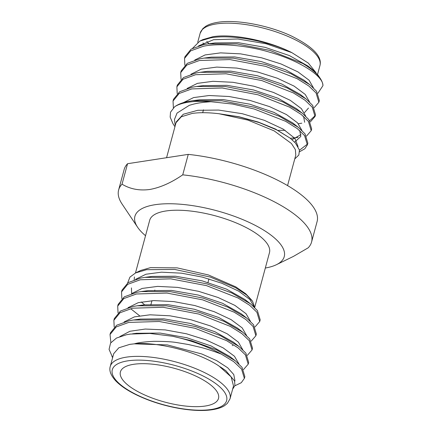 <?xml version="1.0" encoding="UTF-8"?>
<svg xmlns="http://www.w3.org/2000/svg" width="432" height="432" viewBox="0 0 432 432"><rect width="100%" height="100%" fill="white"/><g stroke="black" fill="none" stroke-linecap="round" stroke-linejoin="round"><path stroke-width="0.65" d="M265.318 268.024A77.339 26.708 -164.9 0 0 276.453 264.686A77.339 26.708 -164.9 0 0 252.72 224.1A77.339 26.708 -164.9 0 0 155.023 204.714A77.339 26.708 -164.9 0 0 137.587 227.216A77.339 26.708 -164.9 0 0 145.53 235.705M149.693 189.491C139.347 190.847 130.129 189.076 122.04 184.178A99.922 34.501 15.1 0 0 118.627 189.972L124.151 169.511A99.922 34.501 -164.9 0 1 127.559 163.712L188.255 154.381L182.736 174.841C171.245 182.731 160.234 187.618 149.693 189.491M137.587 227.216L122.089 204.055A99.922 34.501 15.1 0 1 118.627 189.972M127.64 282.944L129.946 277.112L135.589 272.932L146.615 269.676L174.814 269.46L210.276 277.052L235.499 287.642L246.472 294.889L252.596 301.331L254.729 307.525M252.045 300.51L245.689 293.722L235.807 286.886L208.37 274.93L177.142 267.878L150.536 267.629L140.67 270.464L135.589 272.932M134.411 276.934L134.201 279.779M230.04 398.768L233.501 385.949L231.147 376.898L218.857 365.936C198.418 352.091 158.026 341.528 134.341 343.84L129.838 344.358L118.784 347.809L113.708 353.657L110.252 366.449A62.035 21.422 15.1 0 1 126.387 357.145A62.035 21.422 15.1 0 1 194.924 368.318A62.035 21.422 15.1 0 1 230.04 398.768L227.399 403.353L224.462 405.718C221.519 407.57 217.48 408.904 212.344 409.709C203.067 411.08 191.884 410.627 178.789 408.359C168.674 406.561 158.814 403.882 149.202 400.324C133.796 394.497 122.602 387.968 115.609 380.732C110.77 375.338 108.983 370.58 110.252 366.449M229.576 356.33L235.208 360.709L216.351 349.774L191.614 340.751L172.633 336.269L149.926 333.455L130.518 334.06L126.463 334.741L116.505 338.045L110.592 343.024L109.064 349.353L112.649 357.572M232.605 389.27L234.949 385.457L234.565 380.948L225.893 370.726L220.201 366.784L225.715 370.575M110.873 342.614L110.036 334.503L110.5 332.775L116.651 325.237L129.26 320.679L133.439 319.993L162.702 320.053L195.448 326.538L220.185 335.561L239.042 346.502L245.867 353.144L248.681 362.437L248.216 364.165L243.508 369.576M110.036 334.503L116.181 326.965L128.795 322.402L159.257 321.489L194.983 328.266L226.481 340.6L238.097 347.857L245.403 354.866L248.216 364.165M139.59 315.77L130.999 308.956M121.873 298.652L121.538 291.875L122.002 290.153L128.147 282.609L140.762 278.051L144.941 277.366L174.204 277.425L206.95 283.916L231.687 292.934L250.544 303.874L257.369 310.516L260.183 319.81L259.718 321.538L255.01 326.948M121.538 291.875L127.683 284.337L140.297 279.774L170.759 278.861L206.485 285.638L237.983 297.972L249.599 305.23L256.905 312.239L259.718 321.538M118.039 312.86L117.704 306.083L118.168 304.36L124.313 296.822L136.928 292.259L141.107 291.578L170.37 291.638L203.116 298.123L227.853 307.147L246.71 318.082L253.535 324.724L256.349 334.022L255.884 335.745L251.176 341.156M117.704 306.083L123.849 298.544L136.463 293.981L166.925 293.069L202.651 299.846L234.149 312.179L245.765 319.437L253.071 326.446L255.884 335.745M114.205 327.067L113.87 320.29L114.334 318.568L120.479 311.029L133.094 306.466L137.273 305.786L166.536 305.845L199.282 312.331L224.019 321.354L242.876 332.289L249.701 338.931L252.515 348.23L252.05 349.952L247.342 355.363M113.87 320.29L120.015 312.752L132.629 308.194L163.091 307.282L198.817 314.053L230.315 326.387L241.931 333.644L249.237 340.659L252.05 349.952M135.47 272.992L149.688 220.304A62.035 21.422 15.1 0 1 165.818 211A62.035 21.422 15.1 0 1 234.355 222.172A62.035 21.422 15.1 0 1 269.476 252.628L254.734 307.26M205.297 406.026A50.809 17.545 -164.9 0 0 218.511 398.401A50.809 17.545 -164.9 0 0 189.751 373.464A50.809 17.545 -164.9 0 0 133.618 364.311A50.809 17.545 -164.9 0 0 120.404 371.93A50.809 17.545 -164.9 0 0 149.164 396.873A50.809 17.545 -164.9 0 0 205.297 406.026M202.959 39.577L212.83 36.736C232.508 33.41 268.45 40.619 291.843 52.634L308.345 63.115L315.992 72.657M192.613 48.271L199.897 41.051L210.643 37.876C231.844 34.031 268.801 41.164 291.843 52.634L266.123 43.767L237.859 38.993L213.619 39.701L198.58 45.846M317.903 93.28L322.936 85.687C323.417 75.854 299.171 60.421 269.482 52.153C247.045 45.398 218.792 42.892 203.299 46.289L190.685 50.852L184.54 58.39L184.869 65.167M322.936 85.687A70.567 24.365 -164.9 0 0 320.204 78.354A70.567 24.365 -164.9 0 0 302.827 63.504L269.946 50.431L237.2 43.945L207.943 43.88L203.764 44.566L191.149 49.124L185.004 56.668L184.54 58.39M174.668 106.742A70.567 24.365 15.1 0 1 188.206 102.217A70.567 24.365 15.1 0 1 210.881 101.725L232.583 104.053L254.146 108.988L285.649 121.322L297.265 128.579L304.565 135.589L307.379 144.887L307.843 143.159L305.03 133.866L298.21 127.224L279.347 116.289L254.615 107.266L221.864 100.78L192.607 100.715L188.428 101.401C182.704 102.497 178.119 104.279 174.668 106.742L170.532 112.169L170.159 117.115L173.038 123.849L174.944 126.695M306.509 136.091L311.213 130.68L308.399 121.381L301.099 114.372L289.483 107.114L257.98 94.781L222.259 88.004L191.797 88.916L179.183 93.479L173.038 101.018L173.383 107.843M311.213 130.68L311.677 128.952L308.864 119.659L302.044 113.017L283.181 102.076L258.449 93.053L225.698 86.567L196.441 86.508L192.262 87.194L179.647 91.751L173.502 99.29L173.038 101.018M310.343 121.878L315.047 116.467L312.233 107.174L304.933 100.159L293.312 92.902L261.814 80.573L226.093 73.796L195.631 74.709L183.017 79.267L176.872 86.805L177.201 93.582M315.047 116.467L315.511 114.745L312.698 105.446L305.878 98.804L287.015 87.869L262.283 78.845L229.532 72.36L200.275 72.301L196.096 72.981L183.481 77.544L177.336 85.082L176.872 86.805M290.358 138.316L297.95 137.403M314.177 107.671L318.881 102.26L316.067 92.961L308.767 85.952L297.146 78.694L265.648 66.361L229.927 59.584L199.465 60.496L186.851 65.059L180.706 72.598L181.035 79.375M318.881 102.26L319.345 100.537L316.532 91.238L309.712 84.596L290.849 73.661L266.117 64.638L233.366 58.153L204.109 58.093L199.93 58.774L187.315 63.337L181.17 70.875L180.706 72.598M299.624 151.718L304.83 148.775L307.379 144.887M299.468 150.217L307.557 144.007M298.355 123.725L301.774 123.196M309.652 120.766L315.225 115.592M175.225 125.663L174.469 119.448L177.05 113.076L189.302 105.338C194.794 103.723 198.439 102.611 210.881 101.725M294.748 158.965L298.847 155.002L299.435 150.055L295.461 143.041L290.12 138.127L276.691 129.892L259.103 122.553L239.209 116.915L218.948 113.724L247.946 120.112L274.142 130.874L291.433 143.51L295.369 149.607L295.796 155.077L287.561 185.593M176.24 121.91L176.008 122.774L181.229 116.802L192.132 113.449C199.303 112.369 208.24 112.46 218.948 113.724L239.123 116.786L258.212 122.04L275.594 129.098L290.131 138.137M276.453 264.686L293.463 256.387L308.162 247.833A99.922 34.501 15.1 0 0 311.575 242.033L317.093 221.573A99.922 34.501 -164.9 0 0 188.255 154.381M127.559 163.712L122.04 184.178M313.416 87.782L309.074 80.217L297.956 71.906L281.113 63.995L261.603 57.807L240.538 53.854L220.574 52.877L205.065 54.945L194.756 60.053M309.582 101.99L305.23 94.43L294.111 86.119L277.279 78.208L257.769 72.025L236.714 68.072L216.756 67.09L201.247 69.158L190.933 74.255M305.743 116.192L301.385 108.632L290.266 100.327L273.429 92.421L253.93 86.238L232.88 82.291L212.927 81.308L197.424 83.365L187.105 88.463M292.027 139.687L301.007 134.606M301.909 130.399L297.54 122.839L286.421 114.539L269.584 106.634L250.096 100.456L229.052 96.503L209.104 95.521L193.601 97.578L183.276 102.67M298.053 146.594L294.894 138.375L283.252 129.146L264.362 120.323L242.266 113.708L218.63 110.068L197.845 110.29L183.298 114.242L176.245 121.91M318.217 75.379L312.525 69.595L307.897 66.004L289.408 55.588L265.097 47.347L238.496 42.719L215.023 42.935L211.658 43.47M309.712 84.596L304.063 80.212L285.574 69.795L261.268 61.56L234.662 56.927L211.189 57.143L204.109 58.093M304.468 112.666L308.475 108.054M305.878 98.804L300.229 94.419L281.74 84.002L257.434 75.767L230.828 71.134L207.355 71.35L200.275 72.301M278.5 130.334L285.179 130.334M304.641 122.267L303.588 116.381M302.044 113.017L296.395 108.632L277.906 98.215L253.595 89.975L226.989 85.342L202.878 85.649M294.619 142.133L300.812 136.474L299.754 130.588M298.21 127.224L292.567 122.839L274.072 112.423L249.772 104.182L223.16 99.554L199.687 99.77L192.607 100.715M312.525 69.595L302.827 63.504M234.722 381.402L234.932 380.614L233.766 374.528L227.68 367.772L216.67 360.628L201.82 353.986L167.346 344.92L134.341 343.84C138.164 342.635 144.639 341.804 153.76 341.334C164.268 341.323 171.909 341.734 176.693 342.565L188.487 344.525L200.092 347.231C205.61 348.554 212.663 350.833 221.233 354.073L233.766 361.687L241.569 369.074L244.382 378.373L241.288 382.703L234.862 385.803M119.853 336.577L129.908 331.268L145.265 329.049L165.224 329.908L186.446 333.79L206.123 339.957L223.166 347.895L234.463 356.26L238.901 363.879M124.124 321.943L134.455 316.861L149.958 314.809L169.895 315.797L190.917 319.739L210.406 325.917L227.232 333.817L238.351 342.112L242.741 349.672M127.953 307.735L138.283 302.654L153.781 300.602L173.723 301.585L194.756 305.532L214.24 311.704L231.066 319.604L242.195 327.904L246.569 335.459M131.787 293.528L142.112 288.441L157.615 286.389L177.557 287.377L198.585 291.325L218.074 297.497L234.9 305.397L246.029 313.697L250.409 321.251M144.617 304.76L141.253 301.957M135.621 279.32L145.951 274.234L161.449 272.182L181.391 273.164L202.424 277.117L221.913 283.289L238.739 291.19L249.863 299.489L254.243 307.049M136.679 333.293L160.153 333.072L186.759 337.705L211.064 345.94L229.554 356.357M137.479 319.556L140.513 319.075L163.982 318.859L190.588 323.487L214.898 331.722L233.388 342.144M141.242 305.348L144.353 304.857L167.827 304.641L194.432 309.274L218.732 317.509L237.227 327.926M144.968 291.152L148.187 290.644L171.655 290.428L198.261 295.056L222.572 303.296L241.061 313.713M131.636 293.668L131.452 287.917M148.77 276.944L152.021 276.426L175.495 276.21L202.106 280.843L226.406 289.078L244.895 299.495L247.363 301.563M235.208 360.709L242.033 367.351L244.847 376.645L244.382 378.373M172.633 336.269A70.567 24.365 15.1 0 1 221.233 354.073M182.736 174.841A99.922 34.501 15.1 0 1 311.575 242.033M127.688 360.86A59.211 20.444 -164.9 0 0 130.064 391.225A59.211 20.444 -164.9 0 0 211.226 409.477A59.211 20.444 -164.9 0 0 208.85 379.107A59.211 20.444 -164.9 0 0 127.688 360.86M216.292 23.933A62.035 21.422 -164.9 0 0 200.162 33.237L202.792 28.663L205.713 26.309C208.656 24.446 212.701 23.112 217.852 22.302C236.099 19.229 268.186 25.164 290.974 35.802C312.687 46.505 322.348 56.425 319.95 65.561A62.035 21.422 -164.9 0 0 284.828 35.105A62.035 21.422 -164.9 0 0 216.292 23.933M202.97 42.914A62.035 21.422 -164.9 0 0 204.228 44.474M208.953 43.745A59.211 20.444 15.1 0 1 206.804 41.359M112.639 357.604L111.974 356.611M208.948 278.905L207.986 282.469M202.948 39.555L199.897 41.045M197.726 42.26L200.162 33.237M176.002 122.774L166.574 157.712M207.943 43.88L215.023 42.935M203.521 85.563L196.441 86.508M317.547 74.45L319.95 65.561M318.173 75.319L320.204 78.354M202.689 112.703L203.467 109.814M154.84 290.039L154.645 290.752M151.967 300.677L150.811 304.96M232.249 345.595L232.886 345.508M136.674 333.256L132.516 333.812M140.513 319.048L133.439 319.993M233.404 342.122L239.042 346.502M144.347 304.835L137.273 305.786M237.238 327.91L242.876 332.289M148.181 290.628L141.107 291.578M241.067 313.697L246.71 318.082M152.021 276.421L144.941 277.366M244.901 299.489L250.544 303.874"/></g></svg>
